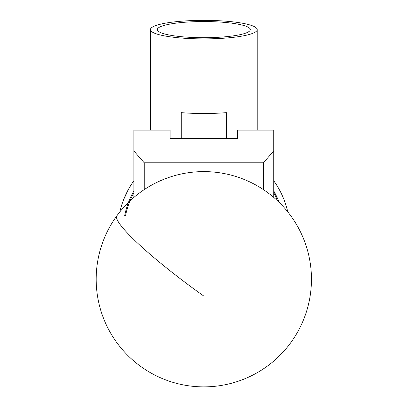 <?xml version="1.0" encoding="UTF-8"?>
<svg xmlns="http://www.w3.org/2000/svg" width="407" height="407" viewBox="0 0 407 407"><rect width="100%" height="100%" fill="white"/><g stroke="black" fill="none" stroke-linecap="round" stroke-linejoin="round"><path stroke-width="0.61" d="M133.893 197.41L133.893 130.001L170.141 130.001L170.141 138.69L237.474 138.69L237.474 130.001L273.728 130.001L273.728 197.41M144.226 162.805L133.893 150.987L273.728 150.987L263.395 162.805L144.226 162.805L144.226 189.606M263.395 189.606L263.395 162.805M277.65 200.931A79.736 79.736 0 0 0 273.728 192.684M273.728 190.924A80.596 80.596 0 0 1 279.141 202.365M124.674 215.746A80.596 80.596 0 0 1 133.893 190.924M133.893 192.684A79.736 79.736 0 0 0 125.498 216M273.728 180.759A86.106 86.106 0 0 1 287.764 211.889A86.106 86.106 0 0 0 273.728 180.759A86.106 86.106 0 0 1 278.291 187.81M250.31 29.619A46.5 8.074 0 0 0 203.81 21.546A46.5 8.074 0 0 0 157.311 29.619A46.5 8.074 0 0 0 157.311 29.665A46.5 8.074 0 0 0 203.81 37.693A46.5 8.074 0 0 0 250.31 29.665A46.5 8.074 0 0 0 250.31 29.619M150.422 29.619A53.388 9.269 180 0 1 203.81 20.35A53.388 9.269 180 0 1 257.193 29.619A53.388 9.269 180 0 1 203.81 38.889A53.388 9.269 180 0 1 150.422 29.619L150.422 130.001M181.263 138.69L181.263 112.647A53.388 9.269 0 0 0 226.353 112.647L226.353 138.69M257.193 29.619L257.193 130.001M119.856 211.889A86.106 86.106 0 0 1 133.893 180.759A86.106 86.106 0 0 0 123.87 199.018L129.151 188.11A86.106 86.106 0 0 0 123.87 199.018M133.893 180.759A86.106 86.106 0 0 0 129.324 187.81L131.09 184.905M274.73 182.183L276.516 184.885M283.75 199.018A86.106 86.106 0 0 0 278.464 188.11L280.102 191.092M237.474 130.851L273.728 130.851M133.893 130.851L170.141 130.851M203.81 296.077A107.631 13.655 -143.9 0 1 116.524 217.043A107.631 13.655 -143.9 0 1 116.895 215.756A107.631 107.631 0 0 0 170.421 381.562A107.631 107.631 0 0 0 267.297 192.323A107.631 107.631 0 0 0 116.895 215.756"/></g></svg>
